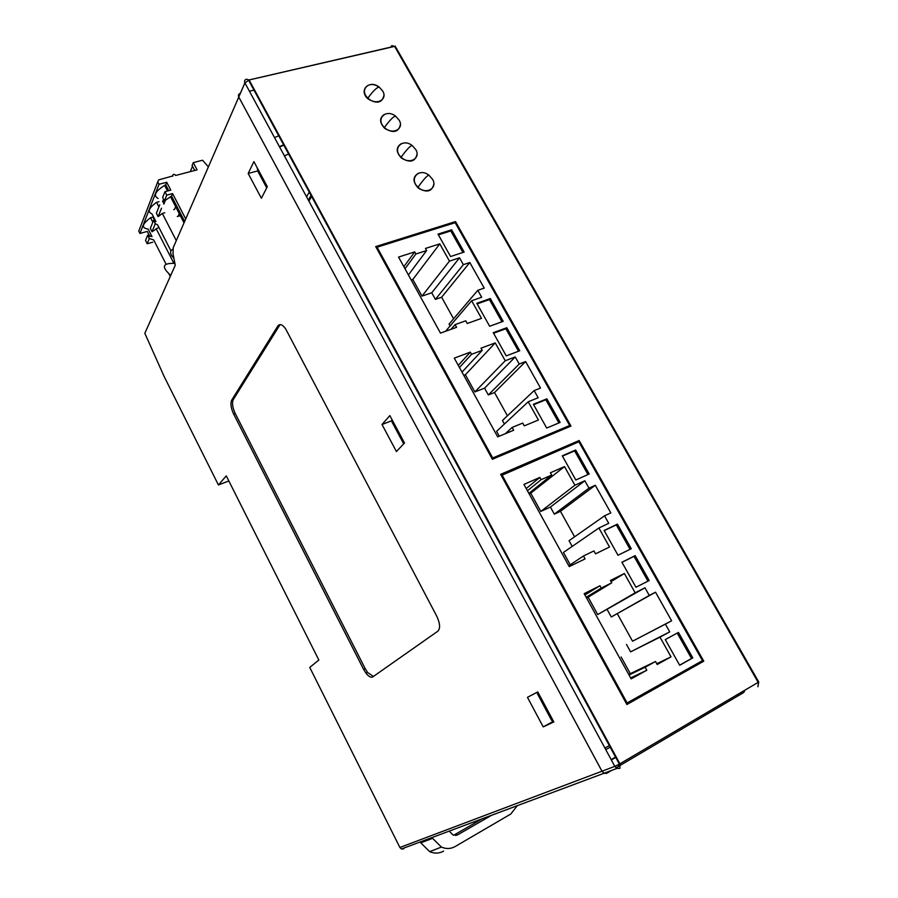 <?xml version="1.0" encoding="UTF-8"?>
<svg xmlns="http://www.w3.org/2000/svg" width="898" height="898" viewBox="0 0 898 898"><rect width="100%" height="100%" fill="white"/><g stroke="black" fill="none" stroke-linecap="round" stroke-linejoin="round"><path stroke-width="1.35" d="M611.156 759.618L616.073 756.733M616.264 757.104L611.347 759.977M254.538 89.991L249.408 91.203M238.587 94.705L238.778 97.051L601.974 771.214L604.062 773.234L606.543 773.38M174.942 263.608L175.267 265.236L144.825 333.281L164.177 376.565L218.427 484.965L226.285 475.873L318.846 660.041L309.754 667.416L399.879 847.476L614.816 766.376L244.929 82.919L238.778 97.029L601.997 771.214L604.073 773.234L607.014 773.156L611.729 770.372M616.006 767.846L743.735 692.504L745.071 690.079M253.898 161.606L267.323 186.683L261.385 198.278L248.174 173.471L253.898 161.606M389.855 415.594L404.504 442.972L396.422 451.548L382.009 424.507L389.855 415.594M537.779 691.943L553.83 721.936L543.223 726.897L527.452 697.319L537.779 691.943M233.671 414.113L363.6 669.347L365.172 668.583L235.265 413.54L233.671 414.113C230.921 408.13 230.258 403.494 231.662 400.194L233.256 399.621L279.57 325.413L277.83 325.996L231.662 400.194M277.83 325.996C279.817 323.482 282.421 324.436 285.654 328.87L436.72 616.129C440.099 623.369 440.48 628.387 437.854 631.193L372.76 676.901C370.986 677.867 368.741 676.643 366.025 673.231L363.6 669.347M403.73 848.868L401.417 848.98L399.879 847.476M284.318 144.904L279.615 147.014M279.233 135.531L274.541 137.63M248.174 173.471L257.906 170.867M382.009 424.507L391.921 420.657M543.223 726.897L553.46 721.251M233.256 399.621C231.841 402.921 232.515 407.557 235.265 413.54M365.172 668.583L367.596 672.456L373.366 676.475M280.277 324.593L279.57 325.413M606.992 740.008L606.397 740.199M609.888 745.329L604.893 748.045M610.73 746.9L605.746 749.617M279.413 146.632L284.116 144.533M271.454 121.185L271.151 121.791M284.408 155.87L289.111 153.749M161.505 208.201L158.127 216.62L156.387 213.23L159.743 204.789M164.749 212.781L162.314 213.455L158.127 216.62M179.039 234.311L177.243 238.441M184.651 221.402L171.552 196.09L164.435 200.916L162.661 197.47L164.963 191.678L166.747 195.135L164.435 200.916M168.745 190.668L165.715 184.808L166.714 182.26L170.788 190.129L164.963 191.678M158.127 198.436C153.03 195.786 155.186 191.431 164.615 185.37L165.715 184.808M194.72 170.474L192.093 165.457L193.272 162.617L197.077 169.857L175.604 175.48L175.088 174.751C173.426 173.999 172.685 174.392 172.854 175.918L172.73 176.233M158.845 227.273L152.043 231.763L150.336 228.429L153.58 220.291L155.298 223.647L152.043 231.763M166.04 264.102L153.693 239.923L149.315 238.542L147.227 243.762L145.543 240.473L147.631 235.231L152.009 236.634L148.17 229.113C141.087 228.002 141.873 224.208 150.55 217.731L152.941 217.069L155.152 221.379M168.947 273.901L170.25 276.438M185.718 218.944L172.584 193.575L171.552 196.09M172.584 193.575L166.747 195.135M149.843 236.443L147.272 231.403L139.953 233.458L159.025 184.281L157.756 181.823L158.587 179.926L172.854 175.918M153.232 216.328L152.941 217.069M153.58 220.291L155.938 221.604L152.02 213.96C147.193 211.861 148.72 207.988 156.6 202.342L159.036 201.68M166.714 182.26L159.025 184.281M139.953 233.458L138.763 231.112L157.756 181.823M163.672 199.435L162.695 201.882M208.37 166.893L202.533 160.226L193.272 162.617M177.288 216.53L180.307 215.688M178.141 216.205L179.23 213.623M170.946 250.868L157.655 224.949L155.298 223.647M173.909 258.31C169.89 254.089 169.52 251.081 172.798 249.285M158.924 206.866L156.6 202.342M176.289 240.619L162.314 213.455M174.605 209.357L173.707 209.604M152.828 222.188L150.55 217.731M170.755 275.316C161.337 267.099 162.381 263.114 173.909 263.372L156.151 228.676M147.631 235.231L149.315 238.542M174.874 263.788L173.909 263.372M147.227 243.762L152.772 242.179M218.427 484.965L228.833 480.935M443.59 851.124C439.167 853.56 434.531 853.74 429.682 851.652L420.758 842.84L432.578 838.35L432.14 837.497M432.578 838.35L441.412 847.061C446.194 849.138 450.774 848.969 455.118 846.556L510.782 814.026L517.327 805.652M491.543 815.294L457.677 834.826L453.052 834.994L449.999 831.997M420.758 842.84L420.286 841.92M453.681 835.241L482.305 818.74M403.685 443.837L391.999 421.993L391.842 419.31M553.022 720.432L551.675 720.432L537.431 693.795L538.329 692.987M266.717 187.862L258.141 171.81L257.086 167.556M579.154 440.525L703.785 661.197L626.894 704.515L500.635 474.346L579.154 440.525L575.292 443.331M455.499 221.593L570.982 426.067L492.373 459.282L375.712 246.591L455.499 221.593L454.321 222.962M433.824 184.18C431.983 191.667 426.842 192.991 418.412 188.165C412.552 181.856 412.541 176.895 418.367 173.269M417.02 154.232C415.235 161.775 410.06 163.077 401.507 158.138C395.872 152.088 395.794 147.272 401.271 143.669M400.385 124.609C398.656 132.186 393.447 133.465 384.782 128.425C379.36 122.622 379.225 117.941 384.378 114.383M383.929 95.3C382.234 102.911 377.014 104.157 368.236 99.027C358.145 90.911 368.696 79.271 378.877 87.117M175.267 265.236L173.067 254.011L173.202 247.725L238.778 97.051C238.004 95.188 238.52 93.953 240.338 93.325L244.896 82.852M501.005 475.02L575.135 443.062M698.947 662.623L699.508 663.611M382.683 91.012L379.338 87.218C369.808 79.327 358.684 89.744 367.922 98.084L367.922 98.084C375.622 106.031 388.217 99.88 382.683 91.012M399.116 120.108L395.67 116.224C386.05 108.366 375.128 119.142 384.456 127.482L384.456 127.482C392.213 135.407 404.684 129.031 399.116 120.108M415.718 149.495L412.182 145.532C402.461 137.72 391.752 148.866 401.159 157.184L401.159 157.184C408.994 165.097 421.33 158.486 415.718 149.495M432.499 179.207L428.851 175.144C419.04 167.387 408.556 178.904 418.041 187.199L418.041 187.211C425.944 195.102 438.145 188.243 432.499 179.207M558.893 422.936L545.838 399.756L533.625 404.717M546.702 428.043L533.39 404.291L546.848 398.835L560.139 422.419L546.702 428.043M545.838 399.756L546.848 398.835M493.563 333.259L505.855 328.747L518.516 351.23M493.26 332.698L506.248 355.889L519.762 350.759L506.798 327.736L493.26 332.698M505.855 328.747L506.798 327.736M458.272 365.351L470.35 352.139L454.276 358.122L497.694 436.855L513.678 430.243L512.129 427.448L522.726 423.081L524.275 425.865L538.418 420.017L528.204 401.776L538.171 397.747L534.142 390.585L540.517 388.037L525.599 361.568L519.224 364.027L515.239 356.944L505.237 360.76L495.236 342.89L481.002 348.177L482.215 350.343L471.551 354.317L470.35 352.139M459.45 367.495L471.551 354.317M461.999 372.12L482.215 350.343M463.783 375.364L465.389 374.747L495.236 342.89M465.389 374.747L474.862 391.932L505.237 360.76M474.862 391.932L484.561 388.149L515.239 356.944M484.561 388.149L488.321 394.963L519.224 364.027M488.321 394.963L494.517 392.527L525.599 361.568M494.517 392.527L507.426 415.785M504.418 424.024L502.453 420.477L534.142 390.585M499.288 436.192L496.605 431.332L528.204 401.776M505.338 433.689L512.129 427.448M501.926 321.776L489.432 299.573L477.119 303.906M489.646 326.255L476.782 303.3L490.342 298.529L503.183 321.327L489.646 326.255M489.432 299.573L490.342 298.529M438.404 234.849L450.774 230.932L462.908 252.473M438 234.12L450.56 256.525L464.165 252.069L451.627 229.809L438 234.12M450.774 230.932L451.627 229.809M403.864 266.695L414.73 251.889L398.555 257.075L440.48 333.102L456.577 327.321L455.084 324.627L465.759 320.811L467.252 323.493L481.508 318.375L471.641 300.751L481.687 297.238L477.792 290.323L484.213 288.101L469.8 262.508L463.368 264.652L459.529 257.805L449.449 261.127L439.784 243.852L425.461 248.443L426.629 250.542L415.897 253.988L414.73 251.889M404.998 268.771L415.897 253.988M408.399 274.934L426.629 250.542M411.205 280.019L412.822 279.48L439.784 243.852M412.822 279.48L421.993 296.104L449.449 261.127M421.993 296.104L431.747 292.793L459.529 257.805M431.747 292.793L435.395 299.382L463.368 264.652M435.395 299.382L441.625 297.238L469.8 262.508M441.625 297.238L453.58 318.779M450.111 325.952L449.067 324.077L477.792 290.323M445.554 331.283L471.641 300.751M451.054 329.308L455.084 324.627M567.053 427.729L569.68 425.495L455.174 222.693L377.059 247.197L376.498 248.016M492.003 458.609L492.71 457.969L377.059 247.197M569.68 425.495L492.71 457.969M679.618 665.171L691.539 658.515L677.227 633.09M679.674 665.261L665.272 639.578L678.439 632.428L692.796 657.92L679.674 665.261M691.539 658.515L692.796 657.92M621.977 562.339L634.022 556.367L647.963 581.129M621.91 562.227L635.952 587.258L649.187 580.501L635.178 555.638L621.91 562.227M634.022 556.367L635.178 555.638M584.912 594.992L599.943 585.743L584.171 593.657L631.171 678.877L646.818 670.234L645.134 667.214L655.518 661.5L657.19 664.498L671.03 656.853L659.985 637.142L669.74 631.866L665.384 624.132L671.614 620.787L655.518 592.197L649.265 595.43L644.966 587.786L635.167 592.815L624.357 573.496L610.404 580.501L611.706 582.836L601.256 588.1L599.943 585.743M586.181 597.305L601.256 588.1M586.641 598.124L611.706 582.836M611.044 581.646L624.357 573.496M588.145 597.204L597.709 614.535L635.167 592.815M597.709 614.535L644.966 587.786M607.216 609.641L611.28 616.971L649.265 595.43M611.28 616.971L655.518 592.197M617.353 613.817L632.551 641.206L671.614 620.787M632.551 641.206L665.384 624.132M626.49 644.45L630.598 651.858L669.74 631.866M630.598 651.858L659.985 637.142M621.124 656.977L630.34 673.68M656.752 663.723L671.03 656.853M628.735 674.454L655.518 661.5M629.027 674.993L645.134 667.214M630.665 677.968L646.818 670.234M630.059 549.329L616.297 524.892L604.219 530.651M618.004 555.256L604.118 530.471L617.431 524.129L631.283 548.723L618.004 555.256M616.297 524.892L617.431 524.129M562.451 456.15L574.608 450.863L587.954 474.559M562.271 455.825L575.82 479.992L589.189 473.998L575.674 449.999L562.271 455.825M574.608 450.863L575.674 449.999M526.206 488.546L539.844 477.422L523.927 484.415L569.253 566.604L585.058 558.915L583.442 555.997L593.926 550.923L595.542 553.819L609.529 547.028L598.876 528.002L608.732 523.321L604.534 515.845L610.831 512.881L595.284 485.279L588.976 488.153L584.822 480.767L574.922 485.223L564.494 466.59L550.407 472.775L551.664 475.042L541.112 479.689L539.844 477.422M527.44 490.779L541.112 479.689M528.877 493.395L551.664 475.042M529.349 494.248L564.494 466.59M530.942 493.541L540.809 511.422L574.922 485.223M540.809 511.422L550.407 507.056L584.822 480.767M550.407 507.056L554.324 514.139L588.976 488.153M554.324 514.139L560.453 511.321L595.284 485.279M560.453 511.321L574.597 536.802M572.194 546.399L569.04 540.697L604.534 515.845M570.252 564.797L563.439 552.438L598.876 528.002M568.793 565.774L583.442 555.997M626.288 703.415L702.461 660.647L578.873 441.782L501.297 475.547M627.163 703.022L502.016 474.93M308.923 201.174L311.943 195.865M309.586 191.51L306.577 196.842M173.067 254.011L172.955 253.393M190.264 171.641L192.509 166.265M163.548 199.199L162.572 201.646M165.535 199.94L163.851 204.127M174.56 209.279L175.649 206.686M455.589 835.466L457.677 834.826M758.743 682.009L757.912 686.768L758.586 681.717L396.119 47.796L394.536 46.269L249.094 79.944L619.901 763.805L758.159 682.368L394.536 46.269L391.696 45.641L391.045 46.808M249.094 79.944L246.49 79.181C244.66 79.81 244.133 81.056 244.929 82.919L249.094 79.944M401.417 848.98L616.926 768.43L619.901 763.805L619.912 768.351L616.926 768.43L614.816 766.376L619.362 764.119L248.544 80.102L395.49 46.191M311.359 194.776L308.34 200.086M366.025 673.231L367.596 672.456M164.615 185.37L167.533 190.993M170.463 196.662L184.011 222.861M164.671 200.692L163.537 203.52M441.412 847.061L429.682 851.652M379.338 87.218C377.16 87.005 373.355 90.631 367.922 98.084L368.236 99.027M395.749 116.28L395.681 116.224C393.627 116.224 389.878 119.973 384.456 127.482L384.782 128.425M412.283 145.599L412.182 145.532C410.251 145.745 406.581 149.629 401.159 157.184L401.507 158.138M428.975 175.233L428.851 175.144C427.055 175.581 423.452 179.6 418.041 187.199L418.412 188.165"/></g></svg>
